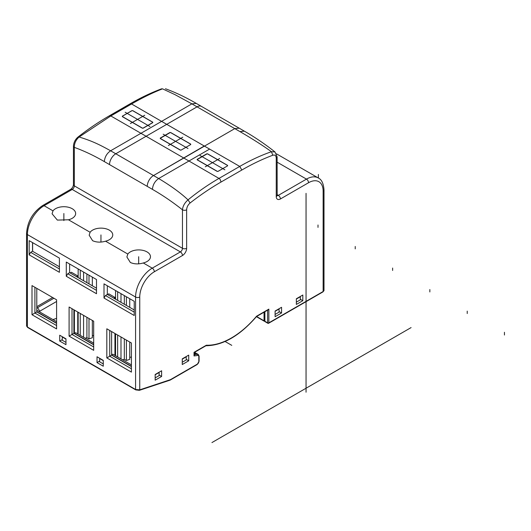 <?xml version="1.0" encoding="UTF-8"?>
<svg xmlns="http://www.w3.org/2000/svg" width="531" height="531" viewBox="0 0 531 531"><rect width="100%" height="100%" fill="white"/><g stroke="black" fill="none" stroke-linecap="round" stroke-linejoin="round"><path stroke-width="0.8" d="M227.48 165.904A0.591 0.339 0 0 0 227.48 165.42L207.681 153.99A0.591 0.339 0 0 0 206.851 153.99L197.472 159.406A0.591 0.339 0 0 0 197.472 159.891L217.272 171.321A0.591 0.339 0 0 0 218.102 171.321L227.48 165.904M190.596 144.605A0.591 0.339 0 0 0 190.596 144.127L170.796 132.697A0.591 0.339 0 0 0 169.96 132.697L160.581 138.106A0.591 0.339 0 0 0 160.581 138.591L180.381 150.021A0.591 0.339 0 0 0 181.217 150.021L190.596 144.624M86.911 273.989L86.911 282.651M86.911 317.306L86.911 337.67L85.225 338.227M86.911 337.67L88.996 338.871L88.996 318.507M88.996 283.853L88.996 275.191M88.996 338.871L92.334 337.762L92.334 320.432M92.334 285.778L92.334 277.116M92.334 335.871L93.688 335.419M52.921 319.582L56.591 318.361M56.591 301.482L39.712 311.232L37.628 307.622A3.83 2.21 180 0 0 36.792 308.338M39.706 311.949A0.883 0.511 180 0 1 39.453 311.591A0.883 0.511 180 0 1 39.712 311.232L39.712 311.949M74.406 310.084L74.406 333.428L93.688 344.559M105.463 284.696L134.224 301.303L134.224 315.5L104.003 298.05L104.003 283.853L134.224 301.303L134.224 315.5L104.003 298.05L105.463 295.528L107.335 294.446L134.224 309.965L107.335 294.446L107.335 285.778L107.335 294.446L105.463 295.528L134.224 312.128L105.463 295.528L104.003 298.05L104.003 283.853L105.463 284.696M111.61 331.563L111.61 355.146L111.61 331.563L111.61 354.907L131.409 366.337M36.792 311.71L56.591 323.14M78.157 268.938L78.157 277.6M78.157 312.255L78.157 334.152M77.745 277.361L77.745 275.914L71.386 272.244L70.138 272.967M80.241 335.353L80.241 313.456M80.241 278.802L80.241 270.14M83.579 337.278L83.579 315.381M83.579 280.726L83.579 272.064M124.32 295.588L124.32 304.25M124.32 338.904L124.32 359.268L122.634 359.826M126.405 296.789L126.405 305.451M126.405 340.105L126.405 360.469L124.32 359.268M129.737 298.714L129.737 307.376M129.737 342.03L129.737 359.361L126.405 360.469M129.737 357.469L131.409 356.912M56.591 321.7L37.628 310.748A3.83 2.21 180 0 1 36.792 310.024M36.792 306.659L52.629 297.513M53.883 298.236L37.628 307.622M194.565 352.312L195.766 353.002L194.319 352.451M131.409 364.89L112.857 354.184L111.61 354.907M114.942 298.834L114.942 297.393L113.694 298.117M114.942 355.385L114.942 333.488M107.547 294.566L108.795 293.842L114.942 297.393M115.566 290.53L115.566 299.199M115.566 333.846L115.566 355.75M117.65 291.738L117.65 300.4M117.65 335.054L117.65 356.951M120.988 293.663L120.988 302.325M120.988 336.979L120.988 358.876M300.294 296.477A1.474 0.85 60 0 1 300.32 296.756L300.32 299.862L296.358 302.146M279.034 308.75A1.474 0.85 60 0 1 279.06 309.029L279.06 312.135L275.104 314.418M186.195 356.58A1.474 0.85 60 0 1 186.215 356.852L186.215 359.958L182.259 362.248M155.165 377.886L159.127 375.603L159.127 372.497A1.474 0.85 60 0 0 159.101 372.218M77.745 333.913L77.745 312.009M93.688 343.112L75.661 332.705L74.406 333.428M77.745 275.914L76.491 276.638M65.97 342.395L62.266 340.258L62.266 336.986A1.474 0.85 -60 0 1 62.293 336.707M99.702 358.306A1.474 0.85 -60 0 0 99.675 358.584L99.675 361.857L103.273 363.927M188.717 360.801L182.259 364.531L182.259 358.85L188.717 355.12L188.717 360.801L186.215 359.361L188.717 360.801L182.259 364.531L182.259 358.85L188.717 355.12L188.717 360.801M161.623 376.446L155.165 380.176L155.165 374.494L161.623 370.764L161.623 376.446L159.127 374.999L161.623 376.446L155.165 380.176L155.165 374.494L161.623 370.764L161.623 376.446M281.563 312.971L275.104 316.702L275.104 311.027L281.563 307.296L281.563 312.971L279.06 311.531L281.563 312.971L275.104 316.702L275.104 311.027L281.563 307.296L281.563 312.971M302.816 300.699L296.358 304.429L296.358 298.754L302.816 295.024L302.816 300.699L300.32 299.258L302.816 300.699L296.358 304.429L296.358 298.754L302.816 295.024L302.816 300.699M264.889 321.275L264.889 311.71L264.889 321.275A0.883 0.511 -60 0 0 265.075 321.68A0.883 0.511 -60 0 1 264.889 321.275L267.597 322.841A0.883 0.511 120 0 0 267.783 323.246L265.075 321.68L267.783 323.246A0.883 0.883 0 0 0 268.666 323.246A0.883 0.511 -120 0 0 268.852 322.841L268.852 309.122L256.553 316.224A75.747 43.734 120 0 1 231.543 337.882A75.747 43.734 120 0 0 256.553 316.224L268.852 309.122L268.852 322.841A0.883 0.511 180 0 1 267.597 322.841L264.889 321.275A0.883 0.883 0 0 1 264.239 321.202A0.883 0.511 120 0 1 264.053 320.797L256.606 316.496M135.578 389.488L139.746 389.847L139.746 297.028A20.629 11.914 120 0 1 154.329 271.766L182.465 255.517A5.894 3.405 -60 0 0 186.633 248.302L186.633 209.811C186.786 207.15 187.934 204.873 190.091 202.995C187.934 204.873 186.786 207.15 186.633 209.811A2.947 1.699 0 0 1 182.465 209.811C182.777 206.194 184.629 202.882 188.02 199.875C197.837 191.83 208.159 184.675 218.978 178.409L239.74 166.422C250.446 160.249 261.013 155.344 271.434 151.713L274.985 151.952L271.434 151.713C263.203 145.74 252.71 139.036 239.952 131.602C252.71 139.036 263.203 145.74 271.434 151.713C261.013 155.344 250.446 160.249 239.74 166.422L204.455 146.125L153.499 175.549L158.669 178.529C171.095 185.983 180.879 193.098 188.02 199.875C197.837 191.83 208.159 184.675 218.978 178.409L188.956 161.006L209.599 149.092L204.249 146.005L153.499 175.549L158.669 178.529C171.095 185.983 180.879 193.098 188.02 199.875L190.091 202.995A250.499 144.611 120 0 1 221.062 182.02L241.824 170.033L239.74 166.422L209.599 149.092L188.956 161.006L146.198 136.328L140.954 133.294L161.597 121.373L131.569 103.976L110.813 115.957L79.112 137.005C92.321 141.027 99.669 144.717 110.601 150.777L140.954 133.294L110.813 115.957L79.112 137.005C75.92 139.852 74.32 143.304 74.307 147.366L74.307 152.165L74.307 147.366C74.32 143.304 75.92 139.852 79.112 137.005C92.321 141.027 99.669 144.717 110.601 150.777C106.831 153.413 104.74 157.023 104.335 161.597L152.43 189.368C152.822 184.781 154.899 181.171 158.669 178.529L188.956 161.006L140.954 133.294L161.597 121.373L166.734 124.347L115.778 153.771L153.499 175.549A8.841 5.104 -60 0 0 147.246 186.374L152.43 189.368C152.822 184.781 154.899 181.171 158.669 178.529L188.956 161.006L218.978 178.409L239.74 166.422L241.824 170.033A250.532 144.638 120 0 1 272.795 155.244L271.434 151.713L272.795 155.244A250.532 144.638 120 0 0 241.824 170.033L221.062 182.02L220.173 179.538A2.947 1.706 -119.9 0 0 218.978 178.409A2.947 1.706 -119.9 0 1 220.173 179.538L221.062 182.02A250.499 144.611 120 0 0 190.091 202.995L188.02 199.875C184.629 202.882 182.777 206.194 182.465 209.811L182.465 248.302L74.307 185.857A2.947 1.699 180 0 1 73.444 184.649A2.947 1.699 180 0 0 74.307 185.857L74.307 152.165L74.307 185.857A2.947 1.699 120 0 1 72.223 189.461L180.381 251.906A2.947 1.699 60 0 1 182.465 255.517A5.894 3.405 -60 0 0 186.633 248.302A2.947 1.699 180 0 1 182.465 248.302A2.947 1.699 -60 0 1 180.381 251.906L152.244 268.155A23.576 13.614 120 0 0 135.578 297.028A2.947 1.699 0 0 0 139.746 297.028A20.629 11.914 120 0 1 154.329 271.766A2.947 1.699 -120 0 0 152.244 268.155L143.284 262.978C138.498 264.345 134.184 264.179 130.347 262.487L126.889 256.977L127.825 254.057A11.788 6.803 180 0 1 147.014 251.9A11.788 6.803 180 0 1 150.472 256.712A11.788 6.803 180 0 1 143.284 262.978C138.498 264.345 134.184 264.179 130.347 262.487L126.889 256.977L127.825 254.057A11.788 6.803 180 0 1 147.014 251.9A11.788 6.803 180 0 1 150.472 256.712A11.788 6.803 180 0 1 143.284 262.978L152.244 268.155A23.576 13.614 120 0 0 135.578 297.028L135.578 389.488L139.746 389.847L169.754 380.05L197.366 364.113A2.064 1.188 120 0 0 198.826 361.584L198.826 356.487A2.064 1.188 120 0 0 197.897 355.458L194.034 355.943L194.034 352.318L194.034 355.943L197.897 355.458A0.883 0.664 82.8 0 0 197.499 354.29L194.293 354.695L197.499 354.29A0.883 0.664 82.8 0 1 197.897 355.458A2.064 1.188 120 0 1 198.826 356.487A0.883 0.511 0 0 0 199.085 356.128L199.085 361.226A0.883 0.511 180 0 1 198.826 361.584A2.064 1.188 120 0 1 197.366 364.113A0.883 0.511 60 0 1 197.187 364.518L170.225 380.077L197.187 364.518A0.883 0.511 60 0 0 197.366 364.113L170.444 379.652L139.746 389.847L139.746 297.028A2.947 1.699 0 0 1 135.578 297.028L135.578 389.488A0.883 0.511 120 0 0 135.757 389.887A0.883 0.511 120 0 1 135.578 389.488L27.413 327.036L27.413 234.583L135.578 297.028L27.413 234.583A23.576 13.614 -60 0 1 44.086 205.709A2.947 1.699 -120 0 0 42.613 205.563A2.947 1.699 -120 0 1 44.086 205.709L72.223 189.461A2.947 1.699 120 0 0 74.307 185.857L182.465 248.302A2.947 1.699 -60 0 1 180.381 251.906A2.947 1.699 60 0 1 182.465 255.517L154.329 271.766A2.947 1.699 -120 0 0 152.244 268.155L180.381 251.906L72.223 189.461A2.947 1.699 60 0 0 70.749 189.315A2.947 1.699 60 0 1 72.223 189.461L44.086 205.709L53.007 210.86A11.788 6.803 180 0 1 55.529 208.703A11.788 6.803 180 0 1 68.373 207.229A11.788 6.803 180 0 1 75.654 213.515A11.788 6.803 180 0 1 72.196 218.327A11.788 6.803 180 0 1 68.466 219.781L57.355 220.093L52.071 213.781L53.007 210.86A11.788 6.803 180 0 1 55.529 208.703A11.788 6.803 180 0 1 68.373 207.229A11.788 6.803 180 0 1 75.654 213.515A11.788 6.803 180 0 1 72.196 218.327A11.788 6.803 180 0 1 68.466 219.781L57.355 220.093L52.071 213.781L53.007 210.86L44.086 205.709A23.576 13.614 -60 0 0 27.413 234.583A2.947 1.699 0 0 1 26.55 233.381A2.947 1.699 0 0 0 27.413 234.583L27.413 327.036L26.55 325.968L27.413 327.036A0.883 0.511 -60 0 0 27.592 327.441A0.883 0.511 -60 0 1 27.413 327.036L135.578 389.488M139.401 390.318A0.883 0.604 -108.4 0 0 139.746 389.847A0.883 0.604 -108.4 0 1 139.401 390.318L135.757 389.893L27.599 327.441L26.55 325.968L26.55 233.381C27.446 221.533 32.796 212.261 42.613 205.563L70.749 189.315C72.316 188.147 73.212 186.593 73.444 184.649L73.444 146.158A2.947 1.699 0 0 0 74.307 147.366C84.217 150.963 94.226 155.709 104.335 161.597L109.525 164.597A8.841 5.104 -60 0 1 115.778 153.771L110.601 150.777C106.831 153.413 104.74 157.023 104.335 161.597C94.226 155.709 84.217 150.963 74.307 147.366A2.947 1.699 0 0 1 73.444 146.158L73.444 146.158C73.703 142.467 75.236 139.421 78.03 137.025L79.112 137.005L78.03 137.025C75.236 139.421 73.703 142.467 73.444 146.158L73.444 184.649C73.212 186.593 72.316 188.147 70.749 189.315L42.613 205.563C32.796 212.261 27.446 221.533 26.55 233.381L26.55 325.954L27.599 327.441L135.757 389.893L139.394 390.325L170.132 380.123L139.394 390.325M195.946 353.394L198.216 354.416A2.947 1.699 120 0 0 197.499 354.29L196.045 353.447L197.499 354.29A2.947 1.699 120 0 1 198.216 354.416L199.085 356.128L199.085 361.226A0.883 0.511 180 0 1 198.826 361.584L198.826 356.487A0.883 0.511 0 0 0 199.085 356.128L198.216 354.416L196.755 353.573L194.293 353.367L195.946 353.394M206.327 345.223L194.034 352.318L206.327 345.223A75.747 43.734 120 0 0 231.543 337.882A75.747 43.734 120 0 1 206.327 345.223M106.817 357.914L106.817 328.795L131.409 342.993L131.409 372.112L106.817 357.914L109.731 356.228L109.731 330.481L106.817 328.795L131.409 342.993L131.409 372.112L106.817 357.914L106.817 328.795L109.731 330.481L109.731 356.228L111.61 355.146L131.409 366.576L111.61 355.146L109.731 356.228L131.409 368.74L109.731 356.228L106.817 357.914M93.688 350.334L69.096 336.136L69.096 307.018L93.688 321.215L93.688 350.334L69.096 336.136L69.096 307.018L72.01 308.703L72.01 334.45L69.096 336.136L72.01 334.45L72.01 308.703L69.096 307.018L93.688 321.215L93.688 350.334M31.999 314.717L31.999 285.598L56.591 299.796L56.591 328.915L31.999 314.717L34.913 313.031L34.913 287.284L31.999 285.598L56.591 299.796L56.591 328.915L31.999 314.717L31.999 285.598L34.913 287.284L34.913 313.031L36.792 311.949L56.591 323.379L36.792 311.949L34.913 313.031L56.591 325.549L34.913 313.031L31.999 314.717M59.406 272.303L29.185 254.86L29.185 240.662L59.406 258.106L59.406 272.303L29.185 254.86L30.645 252.331L32.53 251.243A0.883 0.511 180 0 0 32.623 251.309L59.406 266.768L32.623 251.309A0.883 0.511 180 0 1 32.53 251.243L32.53 242.587L32.53 251.243L30.645 252.331L59.406 268.938L30.645 252.331L29.185 254.86L29.185 240.662L59.406 258.106L59.406 272.303M96.496 293.723L66.282 276.273L66.282 262.075L96.496 279.525L96.496 293.723L66.282 276.273L67.742 273.75L69.614 272.668L96.496 288.187L69.614 272.668L69.614 264L69.614 272.668L67.742 273.75L96.496 290.351L67.742 273.75L66.282 276.273L66.282 262.075L96.496 279.525L96.496 293.723M65.97 344.679L59.718 341.068L59.718 335.22L65.97 338.831L65.97 344.679L59.718 341.068L59.718 335.22L65.97 338.831L65.97 344.679M97.02 362.607L97.02 356.759L103.273 360.37L103.273 366.217L97.02 362.607L99.675 361.073L97.02 362.607L97.02 356.759L103.273 360.37L103.273 366.217L97.02 362.607M105.563 241.2C100.777 242.567 96.463 242.401 92.62 240.709L89.168 235.2L90.104 232.273A11.788 6.803 180 0 1 109.293 230.122A11.788 6.803 180 0 1 112.751 234.934A11.788 6.803 180 0 1 105.563 241.2C100.777 242.567 96.463 242.401 92.62 240.709L89.168 235.2L90.104 232.273A11.788 6.803 180 0 1 109.293 230.122A11.788 6.803 180 0 1 112.751 234.934A11.788 6.803 180 0 1 105.563 241.2L127.825 254.057L105.563 241.2M36.792 288.366L36.792 311.949L36.792 288.366M73.889 333.368L93.688 344.798L73.889 333.368L72.01 334.45L93.688 346.962L72.01 334.45L73.889 333.368L73.889 309.785L73.889 333.368M30.645 241.505L29.185 240.662L30.645 241.505M62.266 339.594L59.718 341.068L62.266 339.594M67.742 262.918L66.282 262.075L67.742 262.918M143.178 128.197L142.348 128.197L122.342 116.647L122.342 116.163L122.342 116.647L122.342 116.163L122.342 116.647L122.342 116.163L131.927 110.634L132.763 110.634L152.769 122.183L152.769 122.661L143.178 128.197L152.769 122.661L152.769 122.183L152.769 122.661L152.769 122.183L152.769 122.661L152.769 122.183L132.763 110.634L131.927 110.634L122.548 116.15A0.591 0.339 0 0 0 122.548 116.634L142.348 128.064A0.591 0.339 0 0 0 143.184 128.064L152.563 122.648A0.591 0.339 0 0 0 152.563 122.17L132.763 110.733A0.591 0.339 0 0 0 131.927 110.733L122.342 116.163L122.342 116.647L142.348 128.197L143.184 128.064M162.532 88.843C152.716 92.679 142.394 97.724 131.569 103.976L130.102 103.83L110.149 115.705A2.947 1.699 60 0 1 110.813 115.957L129.491 105.178L110.813 115.964A2.947 1.699 60 0 0 110.149 115.705L109.34 115.818C98.812 121.878 88.378 128.947 78.03 137.025C88.378 128.947 98.812 121.878 109.34 115.818L130.102 103.83L131.569 103.976L110.813 115.957L140.954 133.294L110.601 150.777L153.499 175.549A8.841 5.104 -60 0 0 147.246 186.374L109.525 164.597A8.841 5.104 -60 0 1 115.778 153.771L197.054 106.844A8.841 5.104 -60 0 1 201.475 106.406L196.297 103.412L191.883 103.85L161.597 121.373L204.249 146.005L166.734 124.347L197.054 106.844A8.841 5.104 -60 0 1 201.475 106.406L196.297 103.412L191.883 103.85L197.16 106.904L191.883 103.85L161.597 121.373L131.569 103.976C142.394 97.724 152.716 92.679 162.532 88.843L174.991 94.644L191.883 103.85L174.991 94.644L162.532 88.843L161.517 88.836C151.109 92.733 140.635 97.731 130.102 103.83C140.635 97.731 151.109 92.733 161.517 88.836L162.532 88.843M197.16 159.366L206.745 153.831L207.581 153.824L206.745 153.831L197.16 159.366L197.16 159.844L217.166 171.394L218.002 171.394L227.587 165.858L227.587 165.38L207.581 153.824L227.587 165.38L227.587 165.858L218.002 171.394L217.166 171.394L197.16 159.844L197.16 159.366M160.269 138.551L160.269 138.067L169.86 132.531L170.69 132.531L190.695 144.08L190.695 144.565L181.111 150.1L180.274 150.1L160.269 138.551L160.269 138.067L169.86 132.531L170.69 132.531L190.695 144.08L190.695 144.565L181.111 150.1L180.274 150.1L160.269 138.551L160.269 138.067L160.269 138.551M227.587 165.858L227.587 165.38L227.587 165.858M190.695 144.08L190.695 144.565L190.695 144.08M224.879 169.814L200.074 155.497M219.668 158.504L205.285 166.807M318.388 178.024L318.388 174.46M187.987 148.514L163.19 134.197M182.777 137.204L168.4 145.507M318.009 224.985L318.009 227.387L318.009 224.985M355.232 246.47L355.232 248.88L355.232 246.47M392.621 268.055L392.621 270.465L392.621 268.055M429.844 289.548L429.844 291.95L429.844 289.548M467.227 311.133L467.227 313.536L467.227 311.133M504.45 332.287L504.45 335.028L504.45 332.287M125.157 112.24L149.954 126.557M130.367 123.55L144.744 115.247M411.087 327.594L211.935 442.575M231.775 345.356L225.098 341.499M306.048 193.344L306.048 392.21M138.677 256.712L138.677 263.788M100.956 234.934L100.956 242.01M63.866 220.591L63.866 213.515M194.293 352.81A22.607 7.394 15.8 0 0 194.957 352.823L195.222 353.991M264.053 312.188L264.053 320.797A0.883 0.511 180 0 0 264.889 320.93M296.358 299.039L300.32 296.756M275.104 311.312L279.06 309.029M182.259 359.142L186.215 356.852M155.165 374.78L159.127 372.497M62.266 336.986L65.97 339.117M99.675 358.584L103.273 360.655M276.246 158.072L276.246 196.563A5.894 3.405 -60 0 0 280.414 198.966L308.551 182.724A20.629 11.914 120 0 1 323.14 191.147L323.14 291.499L268.852 322.841A0.883 0.511 180 0 1 267.597 322.841A0.883 0.511 120 0 0 267.783 323.246A0.883 0.883 0 0 0 268.666 323.246A0.883 0.511 -120 0 0 268.852 322.841L323.14 291.499A0.883 0.511 60 0 1 322.954 291.904A0.883 0.511 60 0 0 323.14 291.499A2.947 1.699 180 0 0 324.003 290.291A2.947 1.699 180 0 1 323.14 291.499L323.14 191.147A2.947 1.699 -0 0 0 324.003 189.945C323.532 183.487 321.62 179.485 318.255 177.945A23.576 13.614 120 0 0 306.467 179.113L278.33 195.362L277.109 194.651L278.33 195.362A2.947 1.699 -60 0 1 277.122 195.614A2.947 1.699 -60 0 0 278.33 195.362A2.947 1.699 -120 0 1 280.414 198.966L308.551 182.724A2.947 1.699 60 0 0 306.467 179.113A2.947 1.699 60 0 1 308.551 182.724A20.629 11.914 120 0 1 323.14 191.147A2.947 1.699 -0 0 0 324.003 189.945L324.003 290.291L322.954 291.904L268.666 323.246L322.954 291.904L324.003 290.291L324.003 189.945C323.532 183.487 321.62 179.485 318.255 177.945A23.576 13.614 120 0 0 306.467 179.113L278.33 195.362A2.947 1.699 -120 0 1 280.414 198.966A5.894 3.405 -60 0 1 276.246 196.563A2.947 1.699 180 0 0 277.109 195.362A2.947 1.699 180 0 1 276.246 196.563L276.246 158.072C276.1 155.583 274.945 154.64 272.795 155.244C274.945 154.64 276.1 155.583 276.246 158.072A2.947 1.699 0 0 0 277.109 156.871L277.169 195.806L277.109 156.871A2.947 1.699 0 0 1 276.246 158.072M32.623 251.309L32.623 242.647L32.623 251.309M182.465 209.811C172.555 201.972 162.546 195.156 152.43 189.368C162.546 195.156 172.555 201.972 182.465 209.811L182.465 248.302A2.947 1.699 180 0 0 186.633 248.302L186.633 209.811A2.947 1.699 0 0 1 182.465 209.811M267.597 310.144L267.597 322.841L267.597 310.144M268.221 323.2A0.883 0.511 -120 0 0 268.666 323.246A0.883 0.511 -120 0 1 268.221 323.2M323.14 289.09L323.14 191.147L323.14 289.09M90.104 232.273L68.466 219.781L90.104 232.273M277.109 162.167L306.467 179.113L277.109 162.167M234.775 128.621L204.455 146.125L234.775 128.621L197.16 106.904L234.775 128.621L239.196 128.183L234.775 128.621L239.952 131.602L234.775 128.621M244.373 131.164L239.952 131.602L244.373 131.164C254.688 137.078 264.889 144.007 274.985 151.952L277.109 156.871L274.985 151.952C264.889 144.007 254.688 137.078 244.373 131.164L201.475 106.406L244.373 131.164M256.4 316.675L264.239 321.202M195.766 353.002L196.251 353.414M199.085 361.226L197.187 364.518L199.085 361.226M194.293 355.232L194.293 352.471L206.035 345.688L194.293 352.471L194.293 355.232M205.802 345.747C222.828 345.595 239.733 335.857 256.526 316.529C239.733 335.857 222.828 345.595 205.802 345.747M256.506 316.549L268.221 309.785L256.506 316.549M318.255 177.945L276.465 153.817L318.255 177.945M196.297 103.412C186.003 97.419 175.721 92.527 165.453 88.737C175.721 92.527 186.003 97.419 196.297 103.412"/></g></svg>

